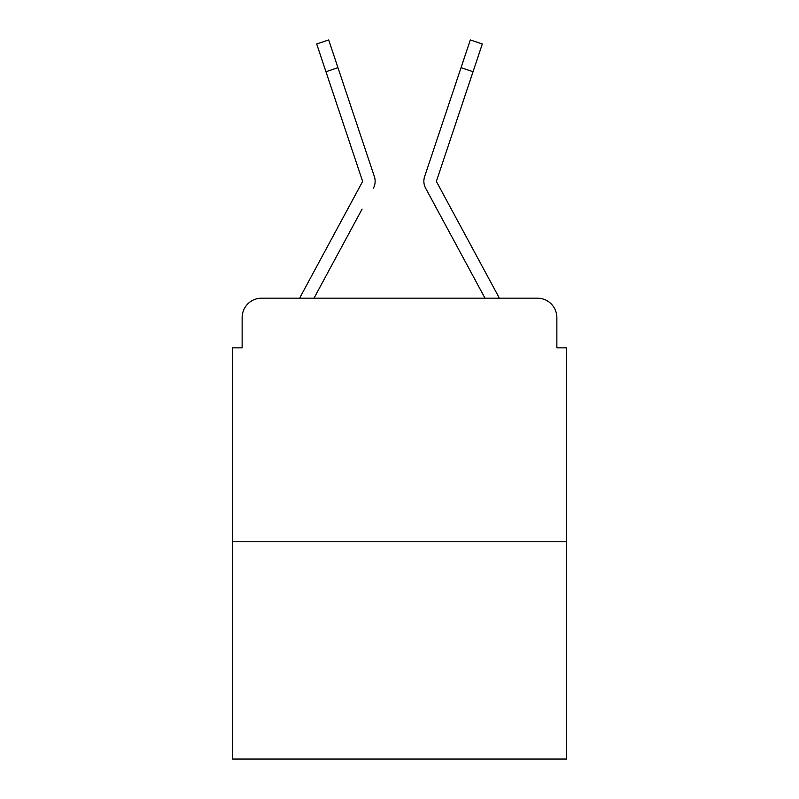 <?xml version="1.0" encoding="UTF-8"?>
<svg xmlns="http://www.w3.org/2000/svg" width="799" height="799" viewBox="0 0 799 799"><rect width="100%" height="100%" fill="white"/><g stroke="black" fill="none" stroke-linecap="round" stroke-linejoin="round"><path stroke-width="1.2" d="M242.137 317.652L242.137 347.855L242.137 317.652A19.486 19.486 0 0 1 261.623 298.167L299.795 298.167A48.719 48.719 0 0 1 301.583 294.501L362.237 182.162A1.948 1.948 0 0 0 362.376 180.614L316.674 43.965L328.689 39.95L337.957 67.675L325.952 71.69M566.611 541.762L232.389 541.762L232.389 759.05L566.611 759.05L566.611 347.855L556.863 347.855L556.863 317.652A19.486 19.486 0 0 0 537.377 298.167L261.623 298.167M232.389 541.762L232.389 347.855L242.137 347.855M362.097 209.078L313.997 298.167L359.959 213.043L313.997 298.167L359.959 213.043L313.997 298.167L359.959 213.043L313.997 298.167L359.959 213.043L313.997 298.167L359.959 213.043L313.997 298.167L359.959 213.043L313.997 298.167L359.959 213.043L313.997 298.167L485.003 298.167L425.617 188.184A14.612 14.612 0 0 1 424.619 176.599L470.311 39.95L482.326 43.965L470.311 39.95L482.326 43.965L470.311 39.95L482.326 43.965L470.311 39.95L482.326 43.965L470.311 39.95L482.326 43.965L470.311 39.95L482.326 43.965L470.311 39.95L482.326 43.965L470.311 39.95L482.326 43.965L470.311 39.95L482.326 43.965L470.311 39.95L482.326 43.965L470.311 39.95L482.326 43.965L470.311 39.95L482.326 43.965L470.311 39.95L482.326 43.965L470.311 39.95L482.326 43.965L473.048 71.69L461.043 67.675M436.763 182.162A1.948 1.948 0 0 1 436.524 181.233A1.948 1.948 0 0 0 436.763 182.162A1.948 1.948 0 0 1 436.524 181.233A1.948 1.948 0 0 0 436.763 182.162A1.948 1.948 0 0 1 436.524 181.233A1.948 1.948 0 0 0 436.763 182.162A1.948 1.948 0 0 1 436.524 181.233A1.948 1.948 0 0 0 436.763 182.162A1.948 1.948 0 0 1 436.524 181.233A1.948 1.948 0 0 0 436.763 182.162A1.948 1.948 0 0 1 436.524 181.233A1.948 1.948 0 0 0 436.763 182.162A1.948 1.948 0 0 1 436.524 181.233A1.948 1.948 0 0 0 436.763 182.162A1.948 1.948 0 0 1 436.524 181.233A1.948 1.948 0 0 0 436.763 182.162A1.948 1.948 0 0 1 436.524 181.233A1.948 1.948 0 0 0 436.763 182.162A1.948 1.948 0 0 1 436.524 181.233A1.948 1.948 0 0 0 436.763 182.162A1.948 1.948 0 0 1 436.524 181.233A1.948 1.948 0 0 0 436.763 182.162A1.948 1.948 0 0 1 436.524 181.233A1.948 1.948 0 0 0 436.763 182.162A1.948 1.948 0 0 1 436.524 181.233A1.948 1.948 0 0 0 436.763 182.162A1.948 1.948 0 0 1 436.524 181.233A1.948 1.948 0 0 0 436.763 182.162A1.948 1.948 0 0 1 436.524 181.233A1.948 1.948 0 0 0 436.763 182.162L497.417 294.501A48.719 48.719 0 0 1 499.205 298.167L537.377 298.167M556.863 347.855L556.863 317.652M373.383 188.184A14.612 14.612 0 0 0 374.381 176.599L337.957 67.675M450.336 99.675L424.619 176.599M436.524 181.233A1.948 1.948 0 0 1 436.624 180.614A1.948 1.948 0 0 0 436.524 181.233A1.948 1.948 0 0 1 436.624 180.614A1.948 1.948 0 0 0 436.524 181.233A1.948 1.948 0 0 1 436.624 180.614A1.948 1.948 0 0 0 436.524 181.233A1.948 1.948 0 0 1 436.624 180.614A1.948 1.948 0 0 0 436.524 181.233A1.948 1.948 0 0 1 436.624 180.614A1.948 1.948 0 0 0 436.524 181.233A1.948 1.948 0 0 1 436.624 180.614A1.948 1.948 0 0 0 436.524 181.233A1.948 1.948 0 0 1 436.624 180.614A1.948 1.948 0 0 0 436.524 181.233A1.948 1.948 0 0 1 436.624 180.614A1.948 1.948 0 0 0 436.524 181.233A1.948 1.948 0 0 1 436.624 180.614A1.948 1.948 0 0 0 436.524 181.233A1.948 1.948 0 0 1 436.624 180.614A1.948 1.948 0 0 0 436.524 181.233A1.948 1.948 0 0 1 436.624 180.614A1.948 1.948 0 0 0 436.524 181.233A1.948 1.948 0 0 1 436.624 180.614A1.948 1.948 0 0 0 436.524 181.233A1.948 1.948 0 0 1 436.624 180.614A1.948 1.948 0 0 0 436.524 181.233A1.948 1.948 0 0 1 436.624 180.614A1.948 1.948 0 0 0 436.524 181.233A1.948 1.948 0 0 1 436.624 180.614L473.048 71.69M362.476 181.233A1.948 1.948 0 0 1 362.237 182.162A1.948 1.948 0 0 0 362.476 181.233A1.948 1.948 0 0 1 362.237 182.162A1.948 1.948 0 0 0 362.476 181.233A1.948 1.948 0 0 1 362.237 182.162A1.948 1.948 0 0 0 362.476 181.233A1.948 1.948 0 0 1 362.237 182.162A1.948 1.948 0 0 0 362.476 181.233A1.948 1.948 0 0 1 362.237 182.162A1.948 1.948 0 0 0 362.476 181.233A1.948 1.948 0 0 1 362.237 182.162A1.948 1.948 0 0 0 362.476 181.233A1.948 1.948 0 0 1 362.237 182.162A1.948 1.948 0 0 0 362.376 180.614A1.948 1.948 0 0 1 362.476 181.233A1.948 1.948 0 0 0 362.376 180.614A1.948 1.948 0 0 1 362.476 181.233A1.948 1.948 0 0 0 362.376 180.614A1.948 1.948 0 0 1 362.476 181.233A1.948 1.948 0 0 0 362.376 180.614A1.948 1.948 0 0 1 362.476 181.233A1.948 1.948 0 0 0 362.376 180.614M436.903 209.078L425.617 188.184M348.664 99.675L374.381 176.599"/></g></svg>

